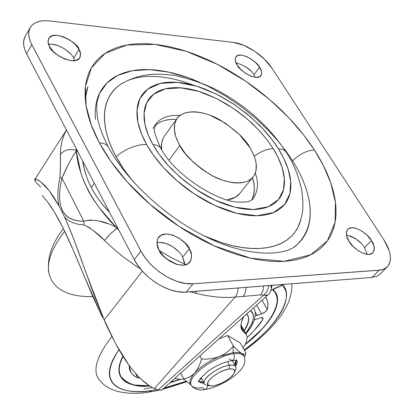 <?xml version="1.0" encoding="UTF-8"?>
<svg xmlns="http://www.w3.org/2000/svg" width="414" height="414" viewBox="0 0 414 414"><rect width="100%" height="100%" fill="white"/><g stroke="black" fill="none" stroke-linecap="round" stroke-linejoin="round"><path stroke-width="0.62" d="M204.092 382.986C202.487 378.085 219.151 366.364 229.408 365.257L229.201 368.998C233.92 368.501 235.638 369.826 234.355 372.967C229.977 379.177 223.006 383.467 213.448 385.838L209.794 385.858L207.854 384.606L207.947 382.246L210.089 379.141L213.96 375.762L218.975 372.636L224.331 370.261L229.201 368.998L232.823 369.045L234.655 370.375L234.443 372.771L232.244 375.86L228.404 379.172L223.498 382.22L218.256 384.559L213.448 385.838L209.148 385.667C202.223 383.716 218.385 370.183 229.201 368.998L229.408 365.257C216.657 366.607 197.644 382.588 205.851 384.88M235.654 369.511C236.777 366.111 234.691 364.693 229.408 365.257L227.405 361.567L229.408 365.257C233.294 364.775 235.478 365.479 235.954 367.368M159.349 250.636L171.763 257.855L184.856 264.184L171.763 257.855L159.349 250.636M109.56 212.346C102.025 204.5 95.934 196.252 91.297 187.599C86.826 178.698 83.959 169.833 82.697 161.02L84.083 168.105L86.153 175.464L88.239 181.047L91.297 187.599L94.314 183.221L91.297 187.599C93.937 192.883 98.102 198.979 103.795 205.882L109.581 212.392M63.244 228.285L73.423 250.522L93.005 296.952L102.491 317.491L83.452 274.43C76.052 256.168 69.314 240.782 63.244 228.285C57.008 216.01 51.786 207.212 47.579 201.903L54.182 211.704L63.244 228.285M243.018 347.884L245.994 343.035L247.215 336.944L246.351 334.543L244.493 332.675L240.912 326.253L244.493 332.675L242.185 330.377L241.036 327.391L240.922 325.026L241.341 322.428L243.794 316.57C240.55 322.666 240.032 327.293 242.242 330.444L241.595 329.285M270.875 290.462L274.41 288.48L281.52 285.448L282.379 284.506L281.52 285.448L284.309 284.356L270.875 290.462M174.76 378.463L178.983 379.146L184.183 379.348L178.983 379.146L174.76 378.463M140.444 268.877C127.424 260.649 115.459 251.174 104.551 240.451L94.283 231.322L89.15 227.462L83.959 224.926C75.265 224.466 68.755 221.754 64.434 216.796L59.124 206.172C52.443 194.301 46.539 186.388 41.4 182.429C37.56 179.448 35.356 178.46 34.776 179.469L36.732 179.417L41.4 182.429L48.945 190.378L59.124 206.172C57.267 198.715 57.52 189.157 59.89 177.487L60.34 170.884L60.413 154.51C60.511 145.485 62.41 137.557 66.1 130.741M64.434 216.796C67.917 224.362 71.55 233.206 75.332 243.323L94.713 296.579L104.183 319.97L142.39 271.16L104.183 319.97L85.305 270.891C77.853 249.223 70.892 231.193 64.434 216.796C68.755 221.754 75.265 224.466 83.959 224.926L83.778 221.143L61.914 178.113C58.674 192.458 58.855 203.258 62.457 210.509C66.054 217.769 73.164 221.314 83.778 221.143L91.106 219.886M162.003 389.9L157.972 390.117L154.432 388.56C146.245 384.86 137.614 376.854 128.531 364.537L115.899 344.22L104.183 319.97C104.576 321.59 108.525 329.751 116.029 344.453C120.909 353.23 125.08 359.926 128.531 364.537C133.168 370.846 137.474 375.814 141.448 379.447L149.092 385.543L152.694 387.695L157.972 390.117L263.656 295.135L260.66 294.897L235.085 297.092L154.432 388.56L235.085 297.092C223.079 298.137 209.851 296.822 195.398 293.148L196.743 291.254L195.398 293.148C209.851 296.822 223.079 298.137 235.085 297.092C237.025 294.784 238.003 291.756 238.024 287.999C238.003 291.756 237.025 294.784 235.085 297.092L243.049 296.414C244.99 294.116 245.973 291.104 245.999 287.373C245.973 291.104 244.99 294.116 243.049 296.414L260.66 294.897L262.869 290.975L263.625 285.986L262.869 290.975L260.66 294.897L263.656 295.135L157.972 390.117L161.781 390.086L268.122 294.742L269.824 292.61L271.16 289.583L271.408 288.496L270.865 285.412L271.413 288.413M40.567 186.885L35.863 182.134C34.667 180.178 34.305 179.288 34.776 179.469L35.821 182.077M42.326 195.646L47.579 201.903L42.326 195.646M244.493 332.675L242.242 330.444M271.589 287.564L271.713 285.349L271.6 287.497L272.091 285.318M99.386 221.112L107.93 223.726M69.252 162.635L61.914 178.113L83.778 221.143L83.959 224.926C90.873 228.181 97.74 233.356 104.551 240.451L110.507 233.698L116.981 228.223L99.169 207.631L93.455 199.574L88.591 191.408L83.97 181.617L80.885 173.016L76.248 151.012L72.817 156.13M266.569 295.492L263.656 295.135C266.642 292.724 268.319 289.541 268.676 285.588C268.319 289.541 266.642 292.724 263.656 295.135L267.713 295.12M66.488 130.043C62.545 137.013 60.522 145.169 60.413 154.51C64.118 149.951 69.386 148.538 76.223 150.272C69.386 148.538 64.118 149.951 60.413 154.51C60.573 160.684 60.403 168.348 59.89 177.487L61.914 178.113C66.954 166.568 71.731 157.532 76.248 151.012L76.186 148.574M76.223 150.272L77.18 150.479L76.223 150.272L76.248 151.012L77.578 151.239L76.248 151.012C78.665 177.28 91.98 202.756 116.199 227.436L117.121 226.794L116.199 227.436C104.576 221.009 93.771 218.913 83.778 221.143C62.695 221.247 55.409 206.902 61.914 178.113L59.89 177.487C57.52 189.157 57.267 198.715 59.124 206.172L64.439 216.786M118.834 230.065L116.981 228.223L117.633 227.772L116.174 228.787L109.529 234.676L104.551 240.451C115.454 251.174 127.414 260.644 140.434 268.872M190.337 291.761L195.398 293.148M269.938 292.268L269.7 292.662M116.981 228.223L116.546 227.783M166.573 258.962L177.415 264.603M239.701 193.462L235.426 197.25L227.027 199.936C232.668 199.165 236.787 197.136 239.385 193.85L252.794 177.337M250.103 147.901L253.953 155.462L255.391 159.701L256.25 164.151L255.976 170.878L254.393 175.065L253.104 176.959C247.06 185.493 227.312 184.556 210.591 174.817C194.228 164.146 183.966 154.396 179.805 145.557L169.016 160.228L179.805 145.557L176.348 138.312L175.112 134.338L174.397 130.219L174.677 124.055L176.022 120.215L177.099 118.456C182.734 109.436 202.332 109.953 218.996 119.351C235.328 129.66 245.693 139.176 250.103 147.901L254.382 156.554L255.541 160.275L256.318 164.736L256.375 168.053L255.728 171.862L254.646 174.61L253.078 177.001L251.034 179.024L247.8 181.022L244.762 182.134L240.425 182.895L235.509 182.941L231.297 182.46L222.251 180.1L212.806 176.012L202.301 169.559L193.736 162.588L185.446 153.749L179.221 144.522L175.722 136.527L174.31 129.09L174.397 125.752L175.257 121.985L176.913 118.709L179.298 116.039L182.393 113.995L186.931 112.391L192.194 111.77L197.105 111.997L202.286 112.882L207.699 114.414L209.929 115.211L225.449 123.196L239.489 134.622L250.103 147.901M176.902 118.725L164.358 136.185C161.714 140.341 160.834 144.874 161.724 149.796L161.579 143.554L163.064 138.369M123.734 82.443C117.767 85.641 113.1 90.086 109.726 95.789C105.41 103.091 103.738 112.008 104.711 122.534C105.725 133.096 109.508 144.465 116.06 156.632C125.923 148.631 136.108 144.569 146.603 144.45L141.479 133.82L137.924 122.166L137.003 110.077L139.901 98.594L147.617 89.181L160.435 83.4L177.539 82.391L197.105 86.319L216.884 94.34L234.981 104.975L250.273 116.701L262.445 128.34L271.682 139.166L278.441 148.843C283.719 157.237 287.347 165.409 289.329 173.352C291.301 181.306 291.394 188.463 289.598 194.818C287.787 201.178 284.097 206.203 278.524 209.893C272.929 213.572 265.767 215.518 257.047 215.735C248.296 215.932 238.64 214.266 228.073 210.752C217.49 207.202 206.907 202.037 196.319 195.253C185.736 188.442 176.105 180.607 167.427 171.743C158.774 162.868 151.834 153.77 146.603 144.45C141.407 135.145 138.302 126.415 137.282 118.269C136.289 110.15 137.344 103.236 140.449 97.528C143.565 91.846 148.357 87.716 154.82 85.144C161.289 82.593 168.86 81.672 177.539 82.391C186.212 83.11 195.351 85.331 204.961 89.051L219.244 95.536L233.279 103.836L246.625 113.633L258.853 124.645C266.637 132.392 273.162 140.46 278.441 148.843C282.032 148.993 284.573 150.044 286.058 151.985L286.555 152.771L286.058 151.985C284.573 150.044 282.032 148.993 278.441 148.843L283.859 158.572L288.268 169.574L290.711 181.523L289.909 193.638L284.506 204.578L273.525 212.532L257.047 215.735L236.617 213.241L214.84 205.463L194.383 193.99L177.032 180.789L163.463 167.53L153.516 155.26L146.603 144.45C136.108 144.569 125.923 148.631 116.06 156.632C119.951 164.073 125.706 172.467 133.313 181.803M203.652 235.649L213.319 239.727L223.074 243.121L232.756 245.745L242.221 247.525L251.308 248.426L259.883 248.431L267.811 247.546L274.994 245.807L281.354 243.287L286.85 240.063L291.456 236.228L295.182 231.881L298.064 227.131L300.797 219.87C298.608 228.238 293.992 234.95 286.938 240.001C279.843 245.047 270.678 247.867 259.438 248.452C248.152 249.011 235.628 247.106 221.868 242.744L203.988 235.82M99.391 93.667L106.962 82.971L117.835 75.332L132.175 70.732L149.361 69.619L168.431 72.062L188.235 77.749L207.668 86.045L225.847 96.183L242.169 107.366L256.338 118.927L268.313 130.343L278.198 141.257L286.203 151.452L292.579 160.823C299.617 154.003 306.903 150.411 314.433 150.044L303.56 134.829L288.894 117.866L269.752 99.66L245.797 81.263L217.438 64.387L186.212 51.315L154.867 44.36L126.834 45.038L105.146 53.375L91.411 67.87L85.517 86.148L86.102 105.824L91.318 125.1L99.407 142.877C107.821 158.557 119.304 173.942 133.857 189.032C148.471 204.112 164.767 217.371 182.745 228.823C200.728 240.208 218.597 248.71 236.347 254.325C254.046 259.868 270.006 262.202 284.227 261.322C298.375 260.401 309.755 256.654 318.366 250.072C326.925 243.489 332.364 234.873 334.678 224.228C336.975 213.603 336.318 201.887 332.701 189.069C329.089 176.276 323.003 163.266 314.433 150.044C305.879 136.837 295.477 124.19 283.228 112.09C270.989 99.997 257.622 89.119 243.132 79.462C228.631 69.795 213.805 61.919 198.653 55.833C183.48 49.742 168.886 45.918 154.867 44.36C140.817 42.802 128.34 43.832 117.441 47.45C106.522 51.093 98.18 57.339 92.42 66.204C86.676 75.11 84.306 86.195 85.315 99.443C86.376 112.758 91.075 127.238 99.407 142.877C103.717 143.078 106.693 144.408 108.333 146.867L108.784 147.7L108.333 146.867C106.693 144.408 103.717 143.078 99.407 142.877L110.673 161.093L127.207 181.886L150.054 204.392L179.464 226.701L214.1 245.792L250.605 258.186L284.227 261.322L310.588 254.853L327.443 240.772L335.081 222.256L335.412 202.301L330.812 182.988L323.318 165.429L314.433 150.044C306.903 150.411 299.617 154.003 292.579 160.823C305.884 181.627 322.128 219.886 297.138 244.57L296.527 245.109M252.954 199.077C258.139 190.921 258.9 182.32 255.252 173.269C258.9 182.32 258.139 190.921 252.954 199.077L250.418 200.831C247.644 201.478 249.326 202.249 238.298 202.079C217.66 201.934 173.906 174.454 160.715 148.046C155.385 136.222 153.34 129.629 154.593 128.262L155.721 124.335C160.218 117.886 168.338 114.916 180.09 115.408C168.338 114.916 160.218 117.886 155.721 124.335L152.844 128.412M160.746 148.098C159.297 145.976 156.699 144.828 152.957 144.662L159.261 154.474L168.312 165.61L180.633 177.642L196.376 189.622L214.938 200.06L234.728 207.171L253.337 209.515L268.407 206.689L278.508 199.522L283.528 189.596L284.335 178.558L282.162 167.649L278.167 157.584L273.224 148.673C267.175 148.75 260.867 151.296 254.289 156.311C260.867 151.296 267.175 148.75 273.224 148.673L266.399 138.944L259.733 131.088L252.198 123.47L244.089 116.37L235.452 109.845L226.344 103.919L217.112 98.837L205.877 93.864C197.069 90.475 188.712 88.467 180.789 87.84C172.866 87.219 165.967 88.094 160.099 90.469C154.231 92.855 149.904 96.659 147.115 101.875C144.336 107.112 143.42 113.436 144.372 120.841C145.345 128.268 148.207 136.206 152.957 144.662C157.734 153.128 164.053 161.382 171.913 169.429L184.375 180.799L198.13 190.766C207.735 196.929 217.345 201.639 226.96 204.883C236.56 208.107 245.352 209.65 253.337 209.515C261.296 209.36 267.853 207.626 272.997 204.314C278.12 200.997 281.53 196.448 283.233 190.668C284.92 184.892 284.879 178.372 283.114 171.101C281.339 163.84 278.042 156.368 273.224 148.673L267.051 139.797L258.59 129.867L247.437 119.185L233.403 108.432L216.807 98.692L198.684 91.38L180.789 87.84L165.196 88.844L153.573 94.201L146.623 102.853L144.067 113.364L144.978 124.391L148.264 135L152.957 144.662C156.699 144.828 159.297 145.976 160.746 148.098M161.051 121.804C165.403 119.874 170.532 119.056 176.447 119.356C166.858 119.041 159.701 121.219 154.976 125.897M367.28 254.377L364.517 247.681L371.394 240.467C374.468 244.477 374.981 248.586 372.921 252.804C366.97 258.833 350.855 246.563 349.085 241.486L353.235 246.625L358.488 250.9L364.02 253.637L368.957 254.424L372.548 253.151L374.251 250.04L373.837 245.585L371.394 240.467L367.301 235.452L362.172 231.276L356.754 228.554L351.859 227.7L348.21 228.849L346.389 231.866L346.684 236.301L349.085 241.486C346.12 237.517 345.628 233.486 347.61 229.397C353.478 223.255 369.583 235.426 371.394 240.467L364.517 247.681C361.567 242.071 355.528 237.859 346.399 235.048M255.257 77.346L253.922 74.825L259.599 67.27C261.689 70.028 262.14 72.848 260.939 75.736C256.478 81.967 238.247 69.676 237.201 65.05L240.808 69.448L245.6 73.35L250.832 76.14L255.681 77.392L259.407 76.921L261.441 74.825L261.503 71.431L259.599 67.27L256.038 62.959L251.345 59.145L246.216 56.376L241.409 55.083L237.646 55.466L235.509 57.479L235.349 60.848L237.201 65.05C235.193 62.328 234.764 59.569 235.913 56.775C240.311 50.467 258.507 62.669 259.599 67.27L253.922 74.825C251.272 69.759 245.29 65.733 235.975 62.747M74.753 60.646L73.666 58.151L79.033 49.385C80.746 51.983 81.004 54.772 79.809 57.763C74.908 67.042 49.535 52.443 49.504 46.456L53.292 51.481L58.809 55.968L65.174 59.207L71.389 60.703L76.492 60.242L79.716 57.913L80.595 54.094L79.033 49.385L75.276 44.474L69.899 40.101L63.684 36.893L57.546 35.345L52.407 35.692L49.054 37.912L48.019 41.69L49.504 46.456C47.895 43.92 47.646 41.219 48.764 38.352C53.541 28.944 78.914 43.423 79.033 49.385L73.666 58.151C72.533 54.068 59.445 42.797 48.552 44.298M184.742 263.087L182.631 257.115L189.348 248.793C192.106 252.835 192.277 257.275 189.86 262.114C182.248 271.651 160.099 256.758 159.095 250.175L163.54 256.183L169.668 261.172L176.509 264.349L182.988 265.224L188.096 263.687L191.071 260.008L191.501 254.776L189.348 248.793L184.96 242.946L178.998 238.091L172.327 234.945L165.936 233.972L160.767 235.343L157.625 238.888L157.025 244.094L159.095 250.175C156.492 246.201 156.326 241.89 158.593 237.248C166.04 227.493 188.261 242.242 189.348 248.793L182.631 257.115C180.851 252.173 168.162 240.42 156.927 242.749M380.306 273.892L376.833 276.293L371.984 277.447L186.181 292.087L193.115 283.781L185.322 283.445L176.861 281.334L168.27 277.597L158.898 271.61L153.221 266.818L148.905 262.388L145.148 257.751L141.443 251.986L31.04 43.134L29.373 38.595L28.726 34.341L29.094 30.501L30.465 27.205L32.804 24.504L35.982 22.506L39.967 21.228L44.562 20.71L49.701 20.964L233.294 42.399L243.613 45.245L254.563 51.181L264.572 59.326L272.221 68.522L383.928 239.892L389.253 250.858L390.148 254.543L390.459 257.958L390.179 261.099L389.326 263.858L387.892 266.166L385.884 268.024L383.385 269.338L380.404 270.099L193.115 283.781L379.079 270.244L371.984 277.447L184.302 292.18L177.389 291.632L169.978 289.733L162.495 286.591L155.131 282.265L149.237 277.81L143.021 271.853L137.815 265.395L134.296 259.619L26.185 53.008L24.374 48.428L23.582 44.117L23.805 40.168L25.228 36.416M178.289 251.293L172.364 246.47L165.729 243.36L159.354 242.423M69.945 53.261L64.6 48.909L58.415 45.742L52.299 44.231M250.387 70.525L245.719 66.732M360.459 242.682L355.357 238.531L349.965 235.84M25.161 36.541C22.62 41.146 23.096 46.896 26.584 53.794L31.821 44.707C28.287 37.798 27.785 32.059 30.305 27.479C33.725 22.149 40.189 19.976 49.701 20.964L233.294 42.399C246.045 43.687 264.23 55.942 272.221 68.522L383.928 239.892C391.137 251.495 392.317 260.411 387.473 266.642L383.881 269.131L379.079 270.244L371.984 277.447L376.792 276.309L380.399 273.794M26.584 53.794L31.821 44.707L140.915 251.008L134.296 259.619L26.584 53.794M184.882 264.976L182.631 257.115M134.296 259.619C143.549 278.172 168.943 293.95 186.181 292.087L193.115 283.781C175.846 285.546 150.292 269.618 140.915 251.008L134.296 259.619M85.268 98.858L87.908 86.697L86.635 90.801M292.579 160.823C299.865 172.333 304.947 183.625 307.835 194.709C310.717 205.815 311.033 215.927 308.772 225.05C306.495 234.184 301.558 241.543 293.971 247.122M95.474 119.253C94.511 107.806 96.426 98.144 101.218 90.262C106.025 82.422 113.084 76.797 122.394 73.382C131.688 69.987 142.395 68.843 154.51 69.945C166.609 71.058 179.241 74.178 192.406 79.307L199.869 82.396M193.473 85.227C181.291 80.507 169.626 77.666 158.479 76.699C147.322 75.736 137.489 76.854 128.982 80.057M123.113 82.8L120.872 84.161C95.841 101.228 104.017 135.362 116.06 156.632L123.75 169.207L133.122 181.591M251.645 200.205C254.952 192.877 255.205 185.415 252.405 177.818L253.518 181.963C254.708 187.475 254.589 192.406 253.161 196.764M207.342 385.268C207.404 387.721 206.643 389.129 205.049 389.491L202.374 387.602C197.556 388.632 193.809 387.882 191.128 385.341C189.022 380.404 194.337 373.469 207.078 364.537C219.27 357.608 228.14 354.037 233.682 353.815C234.728 356.133 234.614 358.141 233.351 359.844L231.866 360.594L229.139 358.715M244.41 356.656L244.1 356.097C241.652 353.747 238.179 352.987 233.682 353.815C238.179 352.987 241.652 353.747 244.1 356.097L243.453 354.922M198.746 381.061L203.631 382.313L200.95 382.091M204.097 383.193L200.94 382.852L198.689 381.335L198.694 381.651C197.048 382.138 199.9 378.831 207.248 371.731C215.808 365.676 224.036 361.96 231.923 360.589L232.771 361.334L231.933 360.589M243.613 355.181L241.879 353.515C239.923 352.428 236.974 352.133 233.03 352.63L233.682 353.815L233.03 352.63L233.392 346.016C229.801 350.467 225.232 353.939 219.668 356.433L233.03 352.63C236.974 352.133 239.923 352.428 241.879 353.515L243.768 355.497M236.146 363.414L235.007 365.422M199.455 379.555L201.815 378.857L199.455 379.555M236.296 360.558L234.898 365.226L235.69 363.844L236.29 360.542M245.957 353.194C245.367 354.487 244.006 354.596 241.879 353.515C244.006 354.596 245.367 354.487 245.957 353.194L240.249 342.864L227.591 335.449L218.727 339.045L227.591 335.449L233.392 346.016L227.591 335.449L240.249 342.864L245.957 353.194L245.305 355.165M183.692 378.872L190.911 384.953L183.692 378.872L180.716 373.123L183.692 378.872C187.697 378.272 191.34 376.31 194.611 372.988C191.34 376.31 187.697 378.272 183.692 378.872M190.714 384.451C188.898 381.832 190.192 378.013 194.611 372.988C200.821 366.437 209.173 360.92 219.668 356.433C213.991 358.56 207.957 359.43 201.571 359.036C200.024 364.651 197.706 369.304 194.611 372.988C197.706 369.304 200.024 364.651 201.571 359.036C207.957 359.43 213.991 358.56 219.668 356.433C225.232 353.939 229.801 350.467 233.392 346.016C236.767 349.613 239.597 352.112 241.879 353.515C239.597 352.112 236.767 349.613 233.392 346.016L233.03 352.63L219.668 356.433C209.173 360.92 200.821 366.437 194.611 372.988C190.549 377.584 189.12 381.201 190.337 383.84M199.91 355.911L201.571 359.036L199.91 355.911M235.007 365.417L236.653 360.625M236.891 360.687C237.558 361.981 237.093 363.849 235.478 366.292M205.049 389.491C206.56 389.17 207.331 387.856 207.357 385.548M231.866 360.594L233.351 359.844C234.614 358.141 234.728 356.133 233.682 353.815C228.14 354.037 219.27 357.608 207.078 364.537C194.337 373.469 189.022 380.404 191.128 385.341C194.828 389.388 199.486 390.769 205.106 389.486M201.504 378.267L200.009 378.706L201.504 378.267M234.583 364.641L236.052 360.501M235.375 363.264L234.583 364.646M149.677 385.926C137.163 387.535 127.533 384.513 120.779 376.854C117.721 372.041 118.404 365.122 122.834 356.102L119.739 363.777C118.228 369.531 118.813 374.256 121.478 377.941C124.159 381.604 128.578 384.042 134.736 385.243L149.682 385.931M119.718 374.525L120.055 375.022M272.557 289.479L274.72 291.901C282.684 300.988 271.708 323.898 245.388 344.241M180.25 379.296L170.682 382.117L180.256 379.296M255.195 315.256L255.5 315.794L261.586 313.905L265.312 311.871L267.315 309.408L267.879 306.117L267.842 303.069L267.382 300.807L265.819 297.557C267.987 300.802 268.489 304.751 267.315 309.408L262.036 300.212L267.315 309.408C266.518 311.188 264.608 312.684 261.586 313.905L256.571 305.113L261.586 313.905L257.115 315.416L254.962 311.628L257.115 315.416L255.5 315.794L255.195 315.256M137.795 377.925L135.502 373.309L137.795 377.925L139.477 378.029L137.795 377.925L134.674 376.269L131.031 372.672L129.049 365.257L129.515 369.345L131.14 372.833L133.924 375.736L137.795 377.925M139 377.071L139.477 378.029L139.885 377.961L139.477 378.029L139 377.071M119.004 349.763C114.487 355.993 111.563 361.738 110.227 367.006C108.628 373.418 109.368 378.655 112.442 382.717C115.527 386.759 120.531 389.419 127.45 390.707C134.359 391.986 142.576 391.903 152.098 390.464L156.87 389.652L152.098 390.464L149.19 392.074L152.098 390.464C131.036 394.884 91.763 390.066 119.004 349.768M111.889 336.541C95.727 357.458 91.872 372.284 100.317 381.02C91.872 372.284 95.727 357.458 111.889 336.541M92.845 296.579C76.916 297.029 55.662 293.697 49.623 275.683C45.871 264.148 50.891 249.326 64.682 231.224C50.891 249.326 45.871 264.148 49.623 275.683M272.572 289.469L275.077 292.424L276.614 295.927C277.81 300.326 277.059 305.444 274.363 311.292C271.667 317.129 267.33 323.251 261.358 329.653L245.383 344.251M122.984 356.34C118.72 365.179 118.093 371.969 121.1 376.704C127.698 384.249 137.143 387.266 149.428 385.765L134.985 385.056C128.857 383.856 124.459 381.429 121.794 377.775C119.134 374.101 118.559 369.402 120.065 363.663L122.979 356.33M247.261 337.358L254.243 330.465L262.828 319.427L263.014 317.968L261.389 317.579L254.32 319.867L261.389 317.579L263.04 318.004L262.828 319.427L261.762 317.554L262.828 319.427C259.195 325.233 254.005 331.21 247.261 337.358M169.828 382.883L177.844 380.207M250.573 310.49L252.83 313.998C253.766 316.798 253.399 320.12 251.728 323.955L245.683 333.384C253.922 322.439 255.547 314.811 250.563 310.5M246.728 313.936L247.313 314.697C249.906 318.226 248.886 323.598 244.25 330.812L247.261 325.476C248.762 321.994 249.073 318.982 248.193 316.446L246.734 313.931M253.922 308.554L253.539 307.83L253.922 308.554M282.71 285.023L285.836 291.052C287.078 296.026 286.157 301.785 283.067 308.337C279.978 314.878 275.082 321.714 268.386 328.851C261.695 335.977 253.715 342.932 244.451 349.726L244.156 349.944C278.824 325.482 294.364 295.229 282.695 285.029M186.196 381.227L163.985 388.125C170.413 386.614 177.813 384.316 186.196 381.227M170.449 382.329L180.587 379.322L170.459 382.324M245.223 344.541L261.591 329.627C267.589 323.199 271.946 317.052 274.658 311.193C277.364 305.325 278.12 300.181 276.925 295.762L275.388 292.258L272.883 289.293M143.963 388.974L152.3 387.483M272.867 289.303L275.015 291.715C283.072 300.869 271.858 324.058 245.228 344.536M275.186 292.6L274.699 291.28M274.208 291.026L273.783 290.198M119.32 373.143L119.682 373.806M248.038 316.167C248.917 318.702 248.607 321.714 247.101 325.197L244.1 330.538C248.731 323.313 249.751 317.942 247.153 314.412M209.422 385.76L206.865 385.155M201.178 377.651L204.237 383.467M232.777 361.329L235.623 366.556M234.629 372.295L235.768 369.2M246.242 334.383L240.938 324.866M34.807 179.412L66.452 129.98M271.568 287.673L271.403 288.496M300.145 222.075C302.23 213.779 304.176 209.225 301.811 190.533C298.354 174.972 293.102 162.122 286.053 151.974C268.277 125.261 244.363 104.173 214.312 88.715C201.302 82.66 187.821 78.199 173.87 75.343C164.063 74.204 156.037 73.925 149.796 74.499C139.508 75.653 129.867 78.872 120.872 84.161M297.138 244.57C287.932 255.024 252.773 258.698 210.498 238.945C168.648 219.901 126.736 181.648 108.328 146.861C104.126 138.788 101.016 131.217 99.013 124.138C96.12 114.6 96.622 102.656 96.954 102.299L99.753 92.927M380.202 274.001L387.199 266.926M25.119 36.613L30.124 27.8M236.777 360.63L232.078 360.568M205.235 389.465C214.297 387.752 223.306 383.768 232.264 377.511C239.509 372.02 247.396 365.298 244.1 356.097M244.607 357.091L245.223 355.409M190.844 384.792L190.507 384.151M236.218 359.471L236.699 360.351M273.633 290.038L274.642 291.772M100.317 381.02C104.095 385.02 106.279 387.789 117.586 391.421C127.615 393.709 138.162 393.926 149.237 392.068M49.049 273.375C46.575 259.205 51.362 244.286 63.409 228.616M245.916 333.798C249.357 329.984 252.043 325.689 253.963 320.922C255.697 314.956 255.557 310.593 253.534 307.835M149.506 392.027L158.572 390.34M162.536 389.424L186.802 381.76M244.508 350.575C257.938 340.846 268.919 330.739 277.447 320.25C281.924 314.899 285.774 308.518 288.993 301.123C291.384 293.785 292.289 287.999 291.71 283.771M130.7 372.145L129.96 370.644"/></g></svg>
